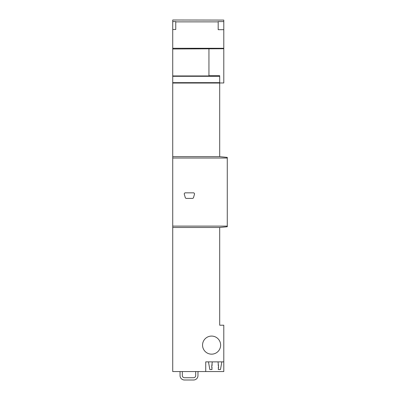 <?xml version="1.0" encoding="UTF-8"?>
<svg xmlns="http://www.w3.org/2000/svg" width="400" height="400" viewBox="0 0 400 400"><rect width="100%" height="100%" fill="white"/><g stroke="black" fill="none" stroke-linecap="round" stroke-linejoin="round"><path stroke-width="0.6" d="M227.275 226.11L227.275 158.025L172.725 158.025L172.725 227.485L219.7 227.485L227.275 226.745L227.275 226.11L172.725 226.11M192.71 198.41L193.44 197.865L194.595 193.81L193.87 192.84L184.915 192.84L184.19 193.81L185.345 197.865L186.075 198.41L192.71 198.41L193.44 197.865M219.7 227.485L219.7 325.21L223.79 325.21L223.79 361.87L205.73 361.87L205.73 371.565L172.725 371.565L172.725 227.485M172.725 48.98L223.79 48.74L223.79 29.685L218.185 29.685L218.185 21.59L223.79 21.59L223.79 20.08L172.725 20L172.725 158.025M172.725 156.65L219.7 156.65L227.275 157.39L227.275 158.025M186.075 198.41L185.345 197.865M211.595 336.08A9.04 9.04 0 0 1 220.635 345.12A9.04 9.04 0 0 1 211.595 354.16A9.04 9.04 0 0 1 202.55 345.12A9.04 9.04 0 0 1 211.595 336.08M205.73 371.565L223.79 371.565L223.79 361.87M219.7 156.65L219.7 75.71L208.94 75.71M172.725 83.035L219.7 83.035M172.725 82.66L219.7 82.66M172.725 76.295L219.7 76.295M172.725 75.945L208.94 75.945L208.94 48.98M223.79 48.28L172.725 48.28M218.185 21.865L175.755 21.865L175.755 29.5L172.725 29.5M172.725 21.595L175.755 21.595L175.755 21.865M195.7 371.565L195.7 375.585C195.575 376.885 194.86 377.6 193.56 377.725L184.465 377.725C183.165 377.6 182.45 376.885 182.325 375.585L182.325 371.565M198.305 371.565A1.645 1.645 0 0 0 197.975 372.555L197.975 375.585A4.415 4.415 0 0 1 193.56 380L184.465 380A4.415 4.415 0 0 1 180.05 375.585L180.05 371.565M223.79 48.74L223.79 82.965L219.7 82.965M223.79 21.59L223.79 29.685M212.275 361.87L211.745 366.485L212.01 369.52L209.82 369.52L208.475 361.87M211.745 366.485L212.065 367.93L211.745 366.485L212.175 364.83L211.745 366.485M221.835 361.87L220.485 369.52L218.3 369.52L218.565 366.485L218.03 361.87M218.565 366.485L218.135 364.83L218.565 366.485L218.24 367.93"/></g></svg>
